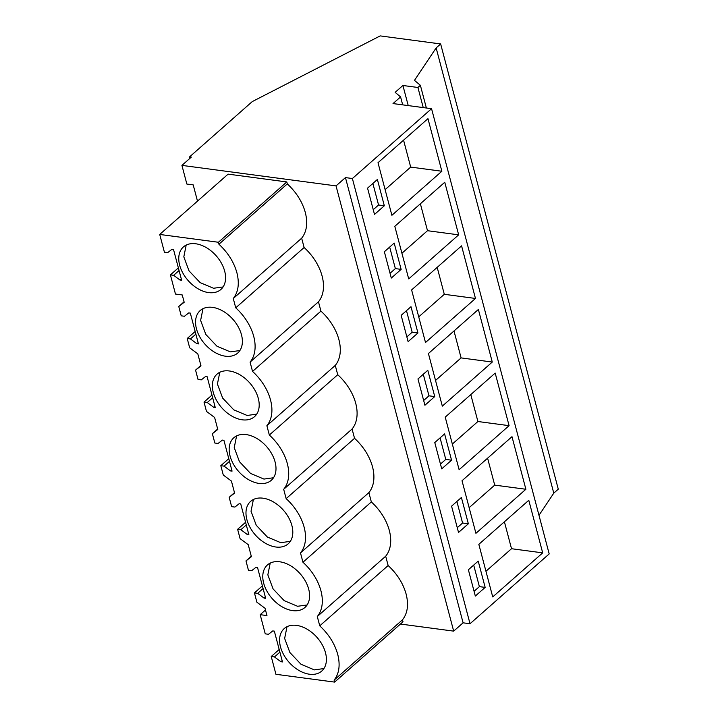 <?xml version="1.0" encoding="UTF-8"?>
<svg xmlns="http://www.w3.org/2000/svg" width="718" height="718" viewBox="0 0 718 718"><rect width="100%" height="100%" fill="white"/><g stroke="black" fill="none" stroke-linecap="round" stroke-linejoin="round"><path stroke-width="1.08" d="M191.347 157.08L189.615 156.847L252.269 101.588L380.172 35.9L440.646 43.951L436.14 47.926L414.474 80.371L420.38 85.316L417.921 87.479L402.915 85.487L395.133 92.344L400.581 96.912L393.033 103.572L431.554 108.696L352.385 178.522L345.457 177.597L336.042 185.899L181.923 165.382L191.347 157.08M189.615 156.847L189.992 158.274M181.923 165.382L186.851 184.041L193.205 184.885L197.495 201.13M336.042 185.899L453.677 631.131L400.447 624.041M279.194 649.494L271.233 656.512L274.473 656.943L280.909 661.727L282.479 661.933L274.339 631.131L272.768 630.925L268.487 634.281L265.247 633.85L260.185 614.671L266.961 615.577L265.041 608.281L256.891 602.231L254.432 592.906L257.672 593.337L264.107 598.121L265.678 598.327L257.538 567.525L255.967 567.319L251.686 570.675L248.446 570.245L245.978 560.92L251.399 556.674L249.819 550.679L248.231 544.675L240.09 538.626L237.622 529.301L240.871 529.731L247.297 534.515L248.868 534.722L240.727 503.919L239.166 503.713L234.876 507.07L231.636 506.639L229.177 497.314L234.598 493.069L231.429 481.078L223.28 475.02L220.821 465.695L224.061 466.126L230.496 470.909L232.067 471.116L223.926 440.322L222.356 440.107L218.075 443.464L214.835 443.033L212.366 433.708L217.787 429.463L214.619 417.472L206.479 411.414L204.02 402.098L207.26 402.529L213.695 407.303L215.256 407.519L207.125 376.717L205.554 376.51L201.273 379.867L198.024 379.436L195.565 370.111L200.986 365.857L199.407 359.862L197.818 353.866L189.678 347.817L187.21 338.492L190.449 338.923L196.885 343.707L198.455 343.913L190.315 313.111L188.744 312.904L184.463 316.261L181.223 315.83L178.764 306.505L184.185 302.26L182.255 294.963L175.47 294.066L170.408 274.886L173.648 275.317L180.083 280.101L181.654 280.307L173.514 249.505L171.943 249.299L167.662 252.655L164.422 252.224L159.719 234.445L228.109 174.133L286.796 181.941L287.317 183.916C296.346 192.298 302.341 201.821 305.312 212.492C307.968 223.136 306.748 231.708 301.659 238.196L304.118 247.513A43.242 28.54 -131.4 0 1 318.46 301.802L320.928 311.118A43.242 28.54 -131.4 0 1 335.27 365.399L337.729 374.724A43.242 28.54 -131.4 0 1 352.071 429.005L354.539 438.33A43.242 28.54 -131.4 0 1 368.881 492.611L371.341 501.936A43.242 28.54 -131.4 0 1 385.683 556.217L388.142 565.533C397.171 573.915 403.166 583.447 406.137 594.118C408.793 604.762 407.582 613.325 402.484 619.822L403.004 621.788L334.615 682.1L334.094 680.134L402.484 619.822M345.457 177.597L463.092 622.82L453.677 631.131M352.385 178.522L470.021 623.745L463.092 622.82M431.554 108.696L549.189 553.919L470.021 623.745M378 162.717L391.893 215.301L441.857 171.243L427.964 118.658L378 162.717M384.327 205.77L377.381 179.473L367.553 188.143L374.5 214.44L384.327 205.77L378.557 204.998L372.866 183.458M434.74 396.578L427.793 370.291L417.966 378.96L424.912 405.248L434.74 396.578L428.969 395.815L423.279 374.275M428.422 353.534L442.315 406.119L492.27 362.051L478.376 309.467L428.422 353.534M444.604 433.896L434.776 442.557L441.723 468.854L451.55 460.184L444.604 433.896M459.116 469.716L509.08 425.657L495.187 373.073L445.223 417.131L459.116 469.716M401.138 269.376L394.182 243.079L384.354 251.749L391.301 278.046L401.138 269.376L395.358 268.604L389.668 247.064M458.658 234.849L444.765 182.264L394.81 226.323L408.704 278.907L458.658 234.849L427.497 230.702L420.38 203.768M408.111 341.642L417.939 332.981L410.992 306.685L401.165 315.355L408.111 341.642M461.575 245.861L411.611 289.928L425.505 342.513L475.469 298.455L461.575 245.861M451.577 506.163L458.524 532.46L468.351 523.79L461.405 497.493L451.577 506.163M525.881 489.263L511.988 436.679L462.024 480.737L475.917 533.321L525.881 489.263L494.711 485.117L487.594 458.183M542.691 552.869L528.789 500.284L478.834 544.343L492.727 596.927L542.691 552.869L511.521 548.714L504.404 521.789M485.162 587.396L478.215 561.099L468.378 569.769L475.325 596.057L485.162 587.396L479.382 586.624L473.692 565.084M400.581 96.912L402.681 104.855M402.915 85.487L408.228 105.591M417.921 87.479L423.234 107.583M420.38 85.316L426.375 108.005M436.14 47.926L553.775 493.149L538.985 515.3M440.646 43.951L558.281 489.173L553.775 493.149M245.978 560.92L251.291 556.235M262.384 585.888L254.432 592.906M229.177 497.314L234.481 492.638M245.583 522.282L237.622 529.301M212.366 433.708L217.68 429.032M228.782 458.676L220.821 465.695M195.565 370.111L200.869 365.426M211.972 395.079L204.02 402.098M178.764 306.505L184.068 301.82M195.17 331.474L187.21 338.492M170.408 274.886L178.36 267.868M159.719 234.445L218.407 242.262L286.796 181.941M218.407 242.262L218.927 244.228L287.317 183.916M318.46 301.802L250.079 362.114A43.242 28.54 -131.4 0 0 235.737 307.834L233.269 298.509C238.34 292.011 239.561 283.439 236.922 272.813C233.933 262.133 227.929 252.601 218.927 244.228M233.269 298.509L301.659 238.196M235.737 307.834L304.118 247.513M335.27 365.399L266.881 425.72A43.242 28.54 -131.4 0 0 252.539 371.43L250.079 362.114M252.539 371.43L320.928 311.118M352.071 429.005L283.682 489.317A43.242 28.54 -131.4 0 0 269.34 435.036L266.881 425.72M269.34 435.036L337.729 374.724M368.881 492.611L300.492 552.923A43.242 28.54 -131.4 0 0 286.15 498.642L283.682 489.317M286.15 498.642L354.539 438.33M385.683 556.217L317.293 616.529A43.242 28.54 -131.4 0 0 302.951 562.248L300.492 552.923M302.951 562.248L371.341 501.936M317.293 616.529L319.752 625.845L388.142 565.533M334.094 680.134C339.174 673.628 340.386 665.065 337.747 654.43C334.759 643.75 328.763 634.227 319.752 625.845M271.233 656.512L275.936 674.292L334.615 682.1M260.185 614.671L265.489 609.995M441.857 171.243L410.687 167.097L403.57 140.172M385.117 189.642L410.687 167.097M373.243 209.683L378.557 204.998M423.656 400.5L428.969 395.815M492.27 362.051L461.1 357.905L453.991 330.98M435.53 380.459L461.1 357.905M451.55 460.184L445.779 459.412L440.08 437.872M440.466 464.097L445.779 459.412M509.08 425.657L477.91 421.511L470.793 394.586M452.34 444.056L477.91 421.511M390.053 273.289L395.358 268.604M401.918 253.248L427.497 230.702M417.939 332.981L412.168 332.21L406.478 310.67M406.855 336.895L412.168 332.21M475.469 298.455L444.298 294.299L437.181 267.374M418.729 316.853L444.298 294.299M468.351 523.79L462.58 523.018L456.89 501.478M457.267 527.703L462.58 523.018M469.141 507.662L494.711 485.117M485.942 571.268L511.521 548.714M474.077 591.309L479.382 586.624M208.624 292.594A28.343 18.704 -131.4 0 0 220.92 289.444A28.343 18.704 -131.4 0 0 221.449 263.237A28.343 18.704 -131.4 0 0 195.718 243.77A28.343 18.704 -131.4 0 0 183.422 246.92A28.343 18.704 -131.4 0 0 182.893 273.127A28.343 18.704 -131.4 0 0 208.624 292.594M259.036 483.411A28.343 18.704 -131.4 0 0 271.332 480.252A28.343 18.704 -131.4 0 0 271.862 454.045A28.343 18.704 -131.4 0 0 246.13 434.578A28.343 18.704 -131.4 0 0 233.835 437.738A28.343 18.704 -131.4 0 0 233.305 463.945A28.343 18.704 -131.4 0 0 259.036 483.411M229.329 370.973A28.343 18.704 -131.4 0 0 217.033 374.132A28.343 18.704 -131.4 0 0 216.504 400.339A28.343 18.704 -131.4 0 0 242.226 419.806A28.343 18.704 -131.4 0 0 254.531 416.646A28.343 18.704 -131.4 0 0 255.061 390.439A28.343 18.704 -131.4 0 0 229.329 370.973M225.425 356.2A28.343 18.704 -131.4 0 0 237.721 353.041A28.343 18.704 -131.4 0 0 238.25 326.843A28.343 18.704 -131.4 0 0 212.528 307.367A28.343 18.704 -131.4 0 0 200.223 310.526A28.343 18.704 -131.4 0 0 199.694 336.733A28.343 18.704 -131.4 0 0 225.425 356.2M275.838 547.008A28.343 18.704 -131.4 0 0 288.142 543.858A28.343 18.704 -131.4 0 0 288.672 517.651A28.343 18.704 -131.4 0 0 262.941 498.184A28.343 18.704 -131.4 0 0 250.645 501.335A28.343 18.704 -131.4 0 0 250.115 527.542A28.343 18.704 -131.4 0 0 275.838 547.008M309.449 674.22A28.343 18.704 -131.4 0 0 321.745 671.061A28.343 18.704 -131.4 0 0 322.274 644.854A28.343 18.704 -131.4 0 0 296.552 625.387A28.343 18.704 -131.4 0 0 284.247 628.546A28.343 18.704 -131.4 0 0 283.718 654.753A28.343 18.704 -131.4 0 0 309.449 674.22M279.742 561.79A28.343 18.704 -131.4 0 0 267.446 564.94A28.343 18.704 -131.4 0 0 266.916 591.147A28.343 18.704 -131.4 0 0 292.648 610.614A28.343 18.704 -131.4 0 0 304.944 607.464A28.343 18.704 -131.4 0 0 305.473 581.257A28.343 18.704 -131.4 0 0 279.742 561.79M257.672 593.337L263.093 588.554M240.871 529.731L246.283 524.957M224.061 466.126L229.482 461.351M207.26 402.529L212.681 397.745M190.449 338.923L195.87 334.139M173.648 275.317L179.069 270.533M274.473 656.943L279.894 652.159M280.909 661.727L282.138 660.641M180.083 280.101L181.313 279.015M196.885 343.707L198.114 342.621M213.695 407.303L214.915 406.226M230.496 470.909L231.726 469.832M247.297 534.515L248.527 533.429M264.107 598.121L265.337 597.035M186.186 245.08L183.817 256.838L189.04 270.883L200.16 282.632L213.533 288.259L223.092 286.94M236.599 435.889L234.23 447.646L239.462 461.692L250.573 473.449L263.946 479.077L273.504 477.748M219.798 372.283L217.419 384.04L222.652 398.086L233.772 409.843L247.145 415.471L256.703 414.142M202.988 308.677L200.618 320.434L205.851 334.489L216.971 346.238L230.343 351.865L239.893 350.546M253.4 499.495L251.031 511.252L256.263 525.298L267.383 537.046L280.756 542.682L290.314 541.354M287.012 626.697L284.642 638.455L289.875 652.5L300.995 664.258L314.367 669.885L323.917 668.557M270.21 563.091L267.841 574.849L273.073 588.904L284.184 600.652L297.557 606.279L307.116 604.96"/></g></svg>
